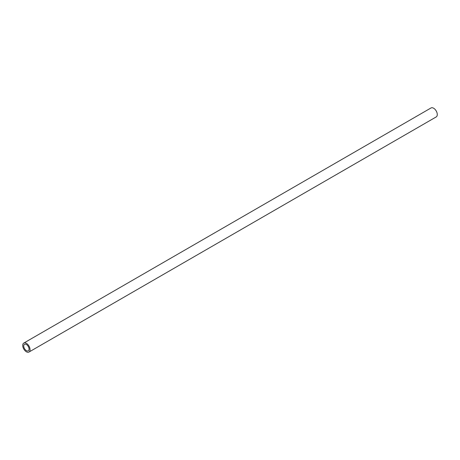 <?xml version="1.0" encoding="UTF-8"?>
<svg xmlns="http://www.w3.org/2000/svg" width="460" height="460" viewBox="0 0 460 460"><rect width="100%" height="100%" fill="white"/><g stroke="black" fill="none" stroke-linecap="round" stroke-linejoin="round"><path stroke-width="0.69" d="M28.98 352.044L436.206 116.932A5.181 2.99 -120 0 0 437 112.78A5.181 2.99 -120 0 0 433.613 108.215A5.181 2.99 -120 0 0 431.02 107.956L23.793 343.068A5.181 2.99 60 0 1 26.387 343.321A5.181 2.99 60 0 1 29.773 347.892A5.181 2.99 60 0 1 28.98 352.044A5.181 2.99 60 0 1 26.387 351.785A5.181 2.99 60 0 1 23 347.219A5.181 2.99 60 0 1 23.793 343.068M26.387 344.482A3.766 2.173 -120 0 0 24.501 344.293A3.766 2.173 -120 0 0 23.926 347.311A3.766 2.173 -120 0 0 26.387 350.629A3.766 2.173 -120 0 0 28.267 350.819A3.766 2.173 -120 0 0 28.848 347.8A3.766 2.173 -120 0 0 26.387 344.482"/></g></svg>
